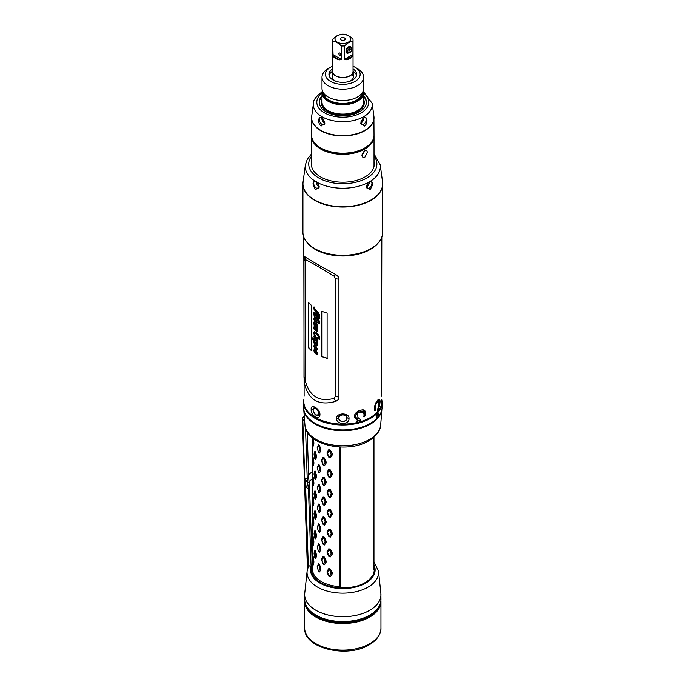 <?xml version="1.0" encoding="UTF-8"?>
<svg xmlns="http://www.w3.org/2000/svg" width="685" height="685" viewBox="0 0 685 685"><rect width="100%" height="100%" fill="white"/><g stroke="black" fill="none" stroke-linecap="round" stroke-linejoin="round"><path stroke-width="1.03" d="M347.081 417.208L346.952 417.644L347.081 417.208M307.094 242.524A39.011 22.519 180 0 0 370.397 249.391A39.011 22.519 0 0 0 378.522 242.524M379.25 408.346A39.011 22.519 180 0 1 377.349 410.777L378.351 406.522L378.677 407.164C380.098 402.189 379.884 400.066 378.051 400.793C375.483 403.739 374.712 406.65 375.731 409.527L375.175 410.7C373.856 407.036 374.849 403.345 378.163 399.612C380.398 398.627 380.663 401.324 378.951 407.712L379.045 408.32A38.84 22.425 180 0 1 377.444 410.383M381.502 396.221L381.819 237.053M378.951 407.712L379.045 408.32M378.197 406.607L378.522 407.207M379.07 400.468L375.971 403.474L374.96 410.478M378.899 399.141L378.745 407.712M338.544 417.208L338.673 417.644M358.144 419.023L358.889 417.764L360.952 420.248A39.011 22.519 180 0 1 356.731 421.343L357.493 420.102C352.972 417.319 353.58 414.117 359.308 410.495C365.096 408.971 366.852 411.077 364.591 416.814L363.735 416.454C369.532 405.315 348.742 414.69 358.144 419.023L356.311 417.97L358.144 419.04M303.798 237.053L304.123 396.221M311.187 409.407C310.468 403.114 319.964 408.688 319.964 414.476C319.921 421.207 310.442 415.632 311.187 409.407L313.088 409.681M336.609 418.449C336.095 412.447 349.564 412.55 349.016 418.449C349.487 425.077 336.087 424.983 336.609 418.449L338.476 417.816C338.724 420.059 340.171 421.335 342.808 421.643C345.454 421.326 346.901 420.051 347.141 417.816L347.141 417.816C346.893 415.769 345.454 414.682 342.808 414.571C340.162 414.69 338.715 415.769 338.476 417.807L338.476 417.807M304.474 383.463L303.994 376.955L303.994 259.153L304.474 256.507C308.413 259.281 318.79 265.266 335.582 274.462L335.684 274.514C338.048 276.072 339.126 277.673 338.921 279.317L338.921 397.12C339.092 398.875 338.013 400.297 335.684 401.384L335.59 401.419C318.79 406.068 308.421 400.074 304.474 383.463L305.578 381.819L305.578 259.743L304.474 256.507M305.578 259.743C310.005 261.756 319.544 267.261 334.203 276.269L335.316 278.564L335.316 396.367L334.203 398.336L335.59 401.419M334.203 398.336C319.544 402.241 310.005 396.735 305.578 381.819M304.868 382.872L304.457 383.36M304.791 257.432L304.457 256.49M334.203 276.269L335.582 274.462M335.085 275.113L335.684 274.514M335.076 400.28L335.684 401.384M321.753 356.62L327.113 358.418L327.113 313.122L321.753 311.315L321.753 356.62L327.344 358.238M308.233 347.518L308.233 302.222L311.401 305.347L311.401 350.651L308.233 347.518L308.507 302.539M317.035 317.412L317.035 316.538L317.566 316.984L318.885 319.904L318.885 320.443L317.566 319.39L317.566 320.383L317.035 318.945L314.535 317.241L315.939 319.621L318.799 322.018L318.799 321.051L319.364 321.488L319.364 323.954L314.535 320.246L316.984 323.817L317.54 326.591L317.54 328.064L315.331 326.12L314.509 325.717L314.98 326.642C315.545 327.867 315.383 328.038 314.509 327.156L314.672 328.629L316.427 328.183L317.54 330.033L317.438 331.48L316.256 331.112L316.307 330.461L317.104 330.478L316.727 329.733L315.819 330.179L314.141 329.245L313.739 327.413L314.329 326.394L313.739 322.173L314.698 321.505L313.739 318.893L314.509 318.439L313.739 312.831L314.004 312.009L316.085 313.507L316.085 312.12L314.072 309.406L313.807 307.017L315.982 310.459C318.508 312.6 319.715 314.535 319.612 316.273L319.612 318.79L319.073 318.379L319.338 317.326L314.62 313.679L315.254 313.841L314.398 313.841L316.008 316.521L317.035 317.412L317.301 316.761M314.398 313.841L319.073 317.472L319.073 318.379M319.587 323.765L314.535 320.246M314.98 326.642C315.545 327.867 315.383 328.038 314.509 327.156L314.167 327.533M314.672 328.629L316.427 328.183M317.438 331.48L316.675 331.574L316.564 330.341M316.521 330.966L316.307 330.461M316.958 330.821L316.975 329.571L315.622 330.375M314.132 326.437L314.603 326.274L314.004 324.399L314.561 323.877L314.004 322.044L314.989 321.402L314.004 318.765L314.8 318.345L314.004 315.785L314.706 315.228L314.15 311.983M314.004 324.399L314.561 323.877M314.004 322.044L314.989 321.402M314.004 318.765L314.8 318.345M314.004 315.785L314.706 315.228M314.398 307.411L314.124 307.908M317.386 337.988L317.386 337.448L318.987 337.628L316.881 334.742C315.374 333.389 314.543 333.047 314.398 333.715L317.617 340.034C317.557 341.096 316.855 341.104 315.502 340.068L317.078 342.252L317.078 341.661L317.54 342.046L317.309 345.737L315.408 344.992L317.617 349.633L316.556 350.189L315.965 349.204L316.932 349.752L316.932 348.93L314.98 347.021L314.372 347.115L317.617 353.511L317.292 354.342L316.136 354.171L314.329 352.158L313.739 350.095L314.929 349.316L313.739 346.045L315.408 345.788C314.055 343.767 313.619 342.132 314.098 340.882L312.557 339.238L312.557 337.851L315.451 340.805L313.739 336.361L314.766 335.65C313.636 333.655 313.439 332.371 314.192 331.797L315.691 332.088L318.696 335.111C319.835 336.969 320.015 338.15 319.227 338.655L319.475 339.64L317.386 337.988L317.652 337.585M318.953 337.816L317.129 334.58C315.776 333.287 314.937 332.944 314.62 333.552M317.617 340.034L317.343 340.762M317.617 349.633L316.556 350.189L316.23 349.076L316.984 349.127M316.23 349.076L316.753 349.256M317.164 349.633L317.189 348.776L316.932 349.752L317.189 348.776L315.228 346.858L314.372 347.115M314.09 349.187L315.22 349.222L314.201 345.257M314.004 345.916L314.055 345.3M314.072 340.89L312.822 338.142M315.451 340.805L313.739 336.361L315.057 335.556C313.918 333.604 313.721 332.311 314.449 331.677M322.027 311.427L322.027 356.457M311.632 350.463L308.507 347.363M316.085 312.12L314.338 309.269L314.064 306.906M316.35 311.966L316.085 313.507M316.042 330.007L316.975 329.571L316.042 330.007L314.406 329.091L314.004 327.284L314.603 326.274M317.66 331.309L316.924 331.412M315.194 328.466L315.785 328.012M314.509 327.156L314.766 326.993C315.605 327.875 315.759 327.721 315.22 326.522M317.763 327.875L314.775 325.435M319.073 321.265L318.799 322.018M317.035 318.945L314.757 317.087M317.301 318.79L317.789 320.195M319.107 320.255L317.566 319.39M319.835 318.602L319.338 318.234M319.073 315.973L316.83 312.394L316.607 313.961L319.073 315.973L316.607 312.574M316.419 325.306L317.378 325.341L316.41 323.774L314.458 322.695M316.941 325.795L317.378 325.341L315.657 323.08M315.408 323.243L314.475 322.584M314.235 322.849L316.179 325.426L317.104 325.469L316.179 325.426M314.004 336.232L314.201 335.539M315.408 345.788L315.708 345.711C314.209 343.442 313.764 341.789 314.389 340.753M317.395 354.239L316.376 354.008L314.586 352.004L314.235 349.144M317.84 349.478L316.804 350.026M317.54 345.565L315.408 344.992M317.763 343.836L317.258 343.793M317.446 340.659L315.502 340.068M319.698 339.452L317.652 337.833M316.282 344.29L317.104 344.298L316.453 343.099L314.209 341.661L316.282 344.29L317.378 344.161L316.53 344.17L317.378 344.161L316.701 342.937L314.441 341.507M316.307 339.632L317.078 339.64L316.059 338.099L314.209 336.96L316.307 339.632L317.352 339.512L316.547 339.512L317.352 339.512L316.307 337.936L314.441 336.806M316.359 353.306L317.129 353.28L316.102 351.748L314.235 350.626L316.359 353.306L317.403 353.152L316.598 353.195L317.403 353.152L316.359 351.585L314.458 350.463M364.557 412.653L357.647 412.447L357.972 418.98M363.735 416.454L363.735 416.454C364.728 413.183 364.822 411.591 364.043 411.676L364.42 412.301M364.591 416.814L363.735 416.326M357.51 420.008L354.445 415.53M362.964 409.818L364.48 416.643M358.82 417.79L360.747 420.128A38.84 22.425 180 0 1 356.868 421.147M314.578 413.851L315.999 415.23L318.397 415.315M313.456 408.585L314.013 407.84L315.999 408.157L319.424 413.26L318.345 415.35M318.542 492.121L317.309 487.343L318.568 485.143L319.912 489.878L318.551 492.13M339.606 447.005L339.606 586.625A30.345 17.519 180 0 1 312.471 569.209L312.471 562.325M330.316 450.113L332.208 453.735L332.225 455.028L330.418 457.785L328.894 457.374L327.105 453.624L327.096 452.331L328.791 449.694L330.316 450.113L329.391 450.524L331.3 454.823L329.494 457.546L327.516 453.778L329.391 450.524M318.551 452.494L317.309 448.341L318.414 444.574L319.458 445.336L320.82 449.386L320.828 450.687L319.535 453.033L318.482 452.28M313.328 438.289L313.884 443.897L313.353 446.003L312.643 445.224L312.266 440.232L312.651 438.254L312.994 445.062M326.086 461.844L326.094 463.137L324.51 465.672L323.183 465.081L321.667 461.116L321.659 459.815L323.097 457.392L324.416 457.991L326.086 461.844L325.152 462.178L323.448 465.261L321.873 460.662L323.423 458.239L325.152 462.178M314.235 453.299L314.98 451.055L316.675 456.133L315.751 459.626L314.894 458.993M332.208 473.549L332.225 474.842L330.418 477.608L328.894 477.197L327.105 473.446L327.096 472.153L328.791 469.516L330.316 469.927L332.208 473.549L331.292 474.003L329.357 477.325L327.507 472.958L329.322 470.312L331.292 474.003M318.551 472.316L317.309 468.155L318.414 464.396L319.458 465.149L320.82 469.208L320.828 470.501L319.535 472.847L318.482 472.093M312.976 457.169L312.617 457.991L312.994 457.092L313.328 458.111L313.884 463.719L313.353 465.826L312.643 465.046L312.617 457.991L312.994 464.875M326.086 481.666L326.094 482.959L324.51 485.494L323.183 484.894L321.667 480.93L321.659 479.637L323.097 477.205L324.416 477.805L326.086 481.666L325.152 481.992L323.448 485.083L321.873 480.485L323.423 478.062L325.152 481.992M314.235 473.121L314.98 470.869L316.675 475.947L315.751 479.449L314.894 478.815M332.208 493.371L332.225 494.664L330.418 497.421L328.894 497.01L327.105 493.269L327.096 491.967L328.791 489.338L330.316 489.749L332.208 493.371L331.292 493.825L329.357 497.147L327.507 492.78L329.322 490.135L331.292 493.825M317.309 487.977L318.414 484.218L319.458 484.971L320.82 489.022L320.828 490.323L319.535 492.669L318.482 491.916M312.976 476.983L312.617 477.813L312.994 476.906L313.328 477.933L313.884 483.541L313.353 485.639L312.643 484.86L312.617 477.813L312.994 484.697M326.086 501.48L326.094 502.781L324.51 505.316L323.183 504.717L321.667 500.752L321.659 499.451L323.097 497.027L324.416 497.627L326.086 501.48L325.152 501.814L323.448 504.896L321.873 500.307L323.423 497.884L325.152 501.814M314.235 492.935L314.98 490.691L316.675 495.769L315.751 499.271L314.894 498.637M332.208 513.193L332.225 514.486L330.418 517.244L328.894 516.832L327.105 513.082L327.096 511.789L328.791 509.152L330.316 509.571L332.208 513.193L331.292 513.647L329.357 516.969L327.507 512.603L329.322 509.957L331.292 513.647M319.535 512.491L318.542 511.935L317.309 507.799L318.414 504.032L319.458 504.794L320.82 508.844L320.828 510.145L319.535 512.491L318.482 511.738M312.976 496.805L312.617 497.627L312.994 496.728L313.328 497.747L313.884 503.355L313.353 505.462L312.643 504.682L312.617 497.627L312.994 504.52M326.086 521.302L326.094 522.595L324.51 525.13L323.183 524.539L321.667 520.574L321.659 519.273L323.097 516.85L324.416 517.449L326.086 521.302L325.152 521.636L323.448 524.719L321.873 520.12L323.423 517.697L325.152 521.636M314.235 512.757L314.98 510.505L316.675 515.591L315.751 519.084L314.894 518.451M332.208 533.007L332.225 534.3L330.418 537.066L328.894 536.655L327.105 532.904L327.096 531.611L328.791 528.974L330.316 529.385L332.208 533.007L331.292 533.461L329.357 536.783L327.507 532.416L329.322 529.77L331.292 533.461M319.535 532.305L318.542 531.757L317.309 527.613L318.414 523.854L319.458 524.607L320.82 528.666L320.828 529.959L319.535 532.305L318.482 531.551M312.976 516.627L312.617 517.449L312.994 516.55L313.328 517.569L313.884 523.177L313.353 525.275L312.643 524.496L312.617 517.449L312.994 524.333M326.086 541.124L326.094 542.417L324.51 544.952L323.183 544.352L321.667 540.388L321.659 539.095L323.097 536.663L324.416 537.263L326.086 541.124L325.152 541.45L323.448 544.532L321.873 539.943L323.423 537.519L325.152 541.45M314.235 532.57L314.98 530.327L316.675 535.405L315.751 538.907L314.894 538.273M332.208 552.829L332.225 554.122L330.418 556.879L328.894 556.468L327.105 552.726L327.096 551.425L328.791 548.796L330.316 549.207L332.208 552.829L331.292 553.283L329.357 556.605L327.507 552.238L329.322 549.593L331.292 553.283M319.535 552.127L318.542 551.579L317.309 547.435L318.414 543.676L319.458 544.429L320.82 548.479L320.828 549.781L319.535 552.127L318.482 551.374M312.976 536.441L312.617 537.271L312.994 536.364L313.328 537.391L313.884 542.991L313.353 545.097L312.643 544.318L312.617 537.271L312.994 544.155M326.086 560.938L326.094 562.239L324.51 564.774L323.183 564.175L321.667 560.21L321.659 558.909L323.097 556.485L324.416 557.085L326.086 560.938L325.152 561.272L323.448 564.354L321.873 559.765L323.423 557.342L325.152 561.272M314.235 552.393L314.98 550.149L316.675 555.227L315.751 558.729L314.894 558.095M332.208 572.643L332.225 573.944L330.418 576.702L328.894 576.29L327.105 572.54L327.096 571.247L328.791 568.61L330.316 569.029L332.208 572.643L331.292 573.097L329.357 576.428L327.507 572.052L329.322 569.415L331.292 573.097M319.535 571.949L318.542 571.393L317.309 567.257L318.414 563.49L319.458 564.252L320.82 568.302L320.828 569.603L319.535 571.949L318.482 571.187M312.976 556.263L312.617 557.085L312.994 556.186L313.328 557.205L313.884 562.813L313.353 564.919L312.643 564.14L312.617 557.085L312.994 563.978M340.565 447.048L340.565 587.944M339.606 586.625L340.565 587.893A31.21 18.015 180 0 1 311.598 569.92A31.21 18.015 180 0 1 312.471 565.699M328.791 449.694L329.254 450.49M332.208 453.735L331.292 454.189M332.225 455.028L331.3 454.823M330.418 457.785L329.494 457.546M328.894 457.374L329.357 457.512M327.096 452.331L327.507 453.145M320.82 449.386L319.904 449.6L318.542 452.477M319.458 445.336L318.568 445.507L319.904 449.6M320.828 450.687L319.912 450.233M319.535 453.033L318.636 452.545M317.309 448.341L318.568 445.507M318.414 444.574L318.474 445.438M313.876 442.596L313.156 442.596M313.884 443.897L313.156 443.229M312.668 438.049L312.994 437.27M324.416 457.991L323.483 458.282M326.094 463.137L325.152 462.812M324.51 465.672L323.568 465.312M321.659 459.815L321.873 460.662M323.097 457.392L323.363 458.231M316.675 456.133L315.845 456.227L314.877 458.959L314.055 454.677L314.826 451.912L315.845 456.227M315.699 451.92L314.894 451.989M316.684 457.434L315.845 456.869M315.751 459.626L314.877 458.959M314.261 453.187L314.055 454.677M314.98 451.055L314.86 451.937M330.316 469.927L329.391 470.347M332.225 474.842L331.3 474.637M330.418 477.608L329.494 477.368M328.894 477.197L329.357 477.325M327.096 472.153L327.507 472.958M328.791 469.516L329.254 470.312M320.82 469.208L319.904 469.413L318.542 472.299M319.458 465.149L318.568 465.329L319.904 469.413M320.828 470.501L319.912 470.056M319.535 472.847L318.636 472.367M317.309 468.155L318.568 465.329M318.414 464.396L318.474 465.261M313.876 462.418L313.156 462.409M313.328 458.111L312.651 458.077M313.884 463.719L313.156 463.051M324.416 477.805L323.483 478.104M326.094 482.959L325.152 482.634M324.51 485.494L323.568 485.134M321.659 479.637L321.873 480.485M323.097 477.205L323.363 478.053M316.675 475.947L315.845 476.049L314.877 478.772L314.055 474.499L314.826 471.725L315.845 476.049M315.699 471.742L314.894 471.802M316.684 477.248L315.845 476.683M315.751 479.449L314.877 478.772M314.261 473.01L314.055 474.499M314.98 470.869L314.826 471.725M330.316 489.749L329.391 490.169M332.225 494.664L331.3 494.459M330.418 497.421L329.494 497.182M328.894 497.01L329.357 497.147M327.096 491.967L327.507 492.78M328.791 489.338L329.254 490.126M320.82 489.022L319.904 489.236M319.458 484.971L318.568 485.143M320.828 490.323L319.912 489.878M319.535 492.669L318.636 492.19M318.414 484.218L318.474 485.083M313.876 482.24L313.156 482.231M313.328 477.933L312.651 477.899M313.884 483.541L313.156 482.874M324.416 497.627L323.483 497.926M326.094 502.781L325.152 502.447M324.51 505.316L323.568 504.948M321.659 499.451L321.873 500.307M323.097 497.027L323.363 497.867M316.675 495.769L315.845 495.863L314.877 498.594L314.055 494.322L314.826 491.547L315.845 495.863M315.699 491.565L314.894 491.624M316.684 497.07L315.845 496.505M315.751 499.271L314.877 498.594M314.261 492.832L314.055 494.322M314.98 490.691L314.826 491.547M330.316 509.571L329.391 509.983M332.225 514.486L331.3 514.281M330.418 517.244L329.494 517.004M328.894 516.832L329.357 516.969M327.096 511.789L327.507 512.603M328.791 509.152L329.254 509.948M320.82 508.844L319.904 509.058L318.636 512.003M319.458 504.794L318.568 504.965L319.904 509.058M320.828 510.145L319.912 509.691M317.309 507.799L318.568 504.965M318.414 504.032L318.474 504.896M313.876 502.054L313.156 502.054M313.328 497.747L312.651 497.712M313.884 503.355L313.156 502.687M324.416 517.449L323.483 517.74M326.094 522.595L325.152 522.27M324.51 525.13L323.568 524.77M321.659 519.273L321.873 520.12M323.097 516.85L323.363 517.689M316.675 515.591L315.845 515.685L314.877 518.417L314.055 514.135L314.826 511.37L315.845 515.685M315.699 511.378L314.894 511.447M316.684 516.884L315.845 516.319M315.751 519.084L314.877 518.417M314.261 512.645L314.055 514.135M314.98 510.505L314.826 511.37M330.316 529.385L329.391 529.805M332.225 534.3L331.3 534.094M330.418 537.066L329.494 536.826M328.894 536.655L329.357 536.783M327.096 531.611L327.507 532.416M328.791 528.974L329.254 529.77M320.82 528.666L319.904 528.871L318.636 531.825M319.458 524.607L318.568 524.787L319.904 528.871M320.828 529.959L319.912 529.514M317.309 527.613L318.568 524.787M318.414 523.854L318.474 524.719M313.876 521.876L313.156 521.867M313.328 517.569L312.651 517.535M313.884 523.177L313.156 522.509M324.416 537.263L323.483 537.562M326.094 542.417L325.152 542.092M324.51 544.952L323.568 544.592M321.659 539.095L321.873 539.943M323.097 536.663L323.363 537.511M316.675 535.405L315.845 535.507L314.877 538.23L314.055 533.957L314.826 531.183L315.845 535.507M315.699 531.2L314.894 531.26M316.684 536.706L315.845 536.141M315.751 538.907L314.877 538.23M314.261 532.468L314.055 533.957M314.98 530.327L314.826 531.183M330.316 549.207L329.391 549.627M332.225 554.122L331.3 553.917M330.418 556.879L329.494 556.64M328.894 556.468L329.357 556.605M327.096 551.425L327.507 552.238M328.791 548.796L329.254 549.584M320.82 548.479L319.904 548.694L318.636 551.639M319.458 544.429L318.568 544.601L319.904 548.694M320.828 549.781L319.912 549.327M317.309 547.435L318.568 544.601M318.414 543.676L318.474 544.541M313.876 541.698L313.156 541.689M313.328 537.391L312.651 537.348M313.884 542.991L313.156 542.323M324.416 557.085L323.483 557.376M326.094 562.239L325.152 561.905M324.51 564.774L323.568 564.406M321.659 558.909L321.873 559.765M323.097 556.485L323.363 557.325M316.675 555.227L315.845 555.321L314.877 558.052L314.055 553.78L314.826 551.005L315.845 555.321M315.699 551.023L314.894 551.082M316.684 556.528L315.845 555.963M315.751 558.729L314.877 558.052M314.261 552.29L314.055 553.78M314.98 550.149L314.826 551.005M330.316 569.029L329.391 569.44M332.225 573.944L331.3 573.739M330.418 576.702L329.494 576.462M328.894 576.29L329.357 576.428M327.096 571.247L327.507 572.052M328.791 568.61L329.254 569.406M320.82 568.302L319.904 568.516L318.636 571.461M319.458 564.252L318.568 564.423L319.904 568.516M320.828 569.603L319.912 569.149M317.309 567.257L318.568 564.423M318.414 563.49L318.474 564.354M313.876 561.512L313.156 561.512M313.328 557.205L312.651 557.17M313.884 562.813L313.156 562.145M307.454 569.303L304.602 484.911A3.468 1.918 -1.9 0 0 304.602 484.911A3.468 1.918 -1.9 0 0 304.602 484.92A3.468 1.918 -1.9 0 0 305.613 486.213L309.44 484.989L308.729 478.567L307.154 431.807M308.336 566.743L305.613 486.213L308.49 489.501L307.608 482.668L304.774 478.387L302.787 419.537L303.489 420.188L304.542 419.819M304.585 476.965L304.859 478.755M304.243 415.889L302.316 418.612L304.602 484.92M304.397 417.884L302.59 417.816L302.787 419.537L304.5 419.211M304.714 422.003L303.489 420.188M309.029 481.889L307.608 482.668L307.24 479.089L305.51 428.031M304.183 418.158L304.208 418.946M312.403 479.003A38.146 21.132 -1.9 0 0 308.995 481.692M312.42 565.81A3.468 2.004 60 0 1 312.283 564.902L309.44 484.989M309.714 488.79L308.49 489.501L311.058 565.613L312.283 564.902M311.101 566.058A3.468 2.004 60 0 1 311.058 565.613M304.774 478.387L307.24 479.089L308.729 478.567M312.471 471.58L308.601 474.619M313.036 613.4A35.543 20.524 0 0 0 367.939 616.706A35.543 20.524 0 0 0 372.589 613.4M367.939 616.277L369.712 615.258L367.939 616.277A35.543 20.524 180 0 1 317.677 616.277L315.913 615.258A38.043 21.963 0 0 0 369.712 615.258L369.712 615.258A38.043 21.963 0 0 0 379.233 606.071M308.01 567.737L309.132 565.896L312.103 566.701M368.539 616.92A35.543 20.524 0 0 0 375.072 611.371M306.7 606.679A37.273 21.518 0 0 0 316.453 616.56A37.273 21.518 0 0 0 369.172 616.56L369.172 616.56A37.273 21.518 0 0 0 378.925 606.679M310.553 611.371A35.543 20.524 0 0 0 317.078 616.92M304.842 601.67A37.966 21.92 0 0 0 328.543 621.663A37.966 21.92 0 0 0 369.66 616.842A37.966 21.92 0 0 0 380.774 601.67M304.705 600.514A38.146 22.023 0 0 0 304.671 601.49A38.146 22.023 0 0 0 328.218 621.834A38.146 22.023 0 0 0 369.78 617.057A38.146 22.023 0 0 0 380.954 601.49A38.146 22.023 0 0 0 380.92 600.514M303.798 401.145A39.054 22.545 0 0 0 337.748 424.563A39.054 22.545 0 0 0 380.98 406.976A39.054 22.545 0 0 0 381.819 401.145M303.849 399.715A39.225 22.648 0 0 0 303.583 402.352A39.225 22.648 0 0 0 338.638 424.871A39.225 22.648 0 0 0 381.151 407.138A39.225 22.648 0 0 0 382.042 402.352A39.225 22.648 0 0 0 381.768 399.715M303.583 402.352L303.583 407.292A39.225 22.648 0 0 0 314.835 423.167A39.225 22.648 0 0 0 370.791 423.167A39.225 22.648 0 0 0 381.151 412.079A39.225 22.648 0 0 0 382.042 407.292L382.042 402.352M370.739 423.193A39.054 22.545 0 0 1 370.662 423.236A39.054 22.545 0 0 1 334.554 429.469A39.054 22.545 180 0 1 314.954 423.236A39.054 22.545 180 0 1 314.894 423.202M377.632 413.132L376.57 416.446L378.051 415.333L377.7 413.055L378.728 414.04A1.216 0.882 -138.2 0 1 378.745 414.228L378.531 416.009M377.512 417.285L376.596 417.953L376.596 416.634A1.216 0.882 -138.2 0 0 376.57 416.446M378.694 415.726L377.992 417.122L376.596 417.953L378.154 416.848L378.154 415.521A1.721 1.25 -138.2 0 0 378.129 415.256L377.7 413.055M370.482 424.092A39.131 22.596 0 0 0 381.896 409.202L380.689 424.88A37.915 21.886 0 0 1 369.617 439.385A37.915 21.886 0 0 1 329.083 444.308A37.915 21.886 0 0 1 304.936 424.88L303.72 409.202A39.131 22.596 0 0 0 328.714 429.187A39.131 22.596 0 0 0 370.482 424.092M312.66 139.817A30.859 17.819 0 0 0 334.126 153.115A30.859 17.819 0 0 0 364.634 148.619A30.859 17.819 0 0 0 372.965 139.817M311.615 135.733A31.21 18.015 0 0 0 311.598 136.298A31.21 18.015 0 0 0 330.864 152.943A31.21 18.015 0 0 0 364.882 149.039A31.21 18.015 0 0 0 374.019 136.298A31.21 18.015 0 0 0 374.001 135.733M364.882 157.182L362.844 157.327L361.945 155.486L364.882 150.811L366.74 150.572L367.46 152.301L364.882 157.182M319.852 105.284A23.41 13.512 180 0 1 319.407 102.656A23.41 13.512 180 0 1 322.001 96.465M365.773 105.284A23.41 13.512 0 0 0 366.218 102.656A23.41 13.512 0 0 0 363.615 96.465M353.04 68.937A13.871 8.006 0 0 1 356.679 74.348A13.871 8.006 0 0 1 352.621 80.008A13.871 8.006 180 0 1 337.5 81.746A13.871 8.006 180 0 1 328.937 74.348A13.871 8.006 180 0 1 332.585 68.937M332.585 66.265A17.339 10.01 0 0 0 330.547 67.267A17.339 10.01 180 0 0 330.547 81.421A17.339 10.01 180 0 0 355.07 81.421A17.339 10.01 0 0 0 355.07 67.267A17.339 10.01 0 0 0 353.04 66.265M328.098 68.68L330.547 67.267L328.098 68.68A20.807 12.013 180 0 0 322.001 77.174L322.001 88.502A20.807 12.013 180 0 0 334.845 99.599A20.807 12.013 180 0 0 357.519 96.996A20.807 12.013 0 0 0 363.615 88.502L363.615 77.174A20.807 12.013 0 0 0 357.519 68.68L355.07 67.267M322.001 77.174A20.807 12.013 180 0 0 334.845 88.271A20.807 12.013 180 0 0 357.519 85.668A20.807 12.013 0 0 0 363.615 77.174M322.335 90.626A20.807 12.013 180 0 0 322.001 92.749A20.807 12.013 180 0 0 334.845 103.846A20.807 12.013 180 0 0 357.519 101.243A20.807 12.013 0 0 0 363.615 92.749A20.807 12.013 0 0 0 363.29 90.626M353.04 70.418A10.403 6.002 180 0 1 353.212 71.514A10.403 6.002 180 0 1 350.163 75.761A10.403 6.002 180 0 1 338.827 77.062A10.403 6.002 180 0 1 332.405 71.514A10.403 6.002 180 0 1 332.585 70.418M332.585 40.09L332.585 71.514A10.232 5.908 180 0 0 338.895 76.968A10.232 5.908 180 0 0 350.044 75.692A10.232 5.908 0 0 0 353.04 71.514L353.04 40.09A10.232 5.908 0 0 0 352.921 39.182C350.069 36.296 347.218 34.652 344.375 34.25A10.232 5.908 0 0 0 341.25 34.25L336.977 35.783L332.704 39.182A10.232 5.908 0 0 0 332.585 40.09A10.232 5.908 0 0 0 332.704 40.989C335.556 41.391 338.399 43.035 341.25 45.921A10.232 5.908 0 0 0 344.375 45.921L348.648 42.521L352.921 40.989A10.232 5.908 0 0 0 353.04 40.09M352.921 54.44L352.535 56.076A10.232 5.908 0 0 1 350.044 58.422A10.232 5.908 0 0 1 345.985 59.86L344.375 59.372L352.921 54.44L352.921 40.989M332.704 40.989L333.081 56.076A10.232 5.908 0 0 0 339.64 59.86L341.25 59.372L341.25 45.921M344.375 59.372L344.375 45.921M339.743 55.177A1.301 0.753 -120 0 0 340.394 55.245A1.301 0.753 -120 0 0 340.599 54.201A1.301 0.753 -120 0 0 339.743 53.053A1.301 0.753 -120 0 0 339.092 52.993A1.301 0.753 -120 0 0 338.895 54.029A1.301 0.753 -120 0 0 339.743 55.177M351.525 50.005A1.824 1.053 120 0 0 350.24 49.26A1.824 1.053 120 0 0 348.956 51.486A1.824 1.053 120 0 0 350.24 52.231L350.24 52.231A1.824 1.053 120 0 0 351.525 50.005L351.525 49.294A2.689 1.55 120 0 0 350.968 48.061A2.689 1.55 120 0 0 349.624 48.198A2.689 1.55 120 0 0 347.869 50.57A2.689 1.55 120 0 0 348.28 52.719A3.382 1.952 -60 0 1 346.893 52.719L346.713 52.617A3.382 1.952 -60 0 1 346.011 51.204M346.893 52.719A3.382 1.952 -60 0 1 346.379 50.014A3.382 1.952 -60 0 1 348.588 47.034A3.382 1.952 -60 0 1 350.275 46.863L350.095 46.76A3.382 1.952 120 0 0 348.519 46.863M351.285 48.361A3.725 2.149 120 0 0 348.648 46.785A3.725 2.149 120 0 0 346.011 51.349A3.725 2.149 120 0 0 348.648 52.873A3.725 2.149 120 0 0 348.691 52.839M337.277 35.757A7.826 4.521 0 0 0 337.277 42.153A7.826 4.521 0 0 0 348.348 42.153A7.826 4.521 0 0 0 348.348 35.757A7.826 4.521 0 0 0 337.277 35.757M344.529 37.966A2.423 1.404 0 0 0 341.438 37.803A2.423 1.404 0 0 0 340.591 39.524A2.423 1.404 0 0 0 341.096 39.944A2.423 1.404 0 0 0 345.026 39.524A2.423 1.404 0 0 0 344.529 37.966M343.365 40.321A1.087 0.625 0 0 0 342.252 40.321M350.275 46.863A3.382 1.952 -60 0 1 350.951 48.053M350.968 48.061L349.932 47.462A2.689 1.55 120 0 0 348.588 47.599A2.689 1.55 -60 0 0 346.833 49.962A2.689 1.55 -60 0 0 347.244 52.12L348.28 52.719A2.689 1.55 120 0 0 349.624 52.591L350.24 52.231L349.624 52.591M353.203 71.308A13.871 8.006 180 0 1 356.542 75.478M332.413 71.308A13.871 8.006 0 0 0 329.083 75.478M353.212 75.256A10.66 6.156 180 0 1 352.784 78.784A10.66 6.156 180 0 1 350.352 80.967A10.66 6.156 0 0 1 349.787 81.267M332.405 75.256A10.66 6.156 0 0 0 332.833 78.784A10.66 6.156 0 0 0 335.838 81.267M352.544 74.913A10.403 6.002 180 0 1 352.655 78.972M333.081 74.913A10.403 6.002 0 0 0 332.961 78.972M302.975 182.972A39.876 23.025 0 0 0 302.933 184.025L302.933 232.283A39.876 23.025 0 0 0 314.612 248.561A39.876 23.025 0 0 0 371.005 248.561L371.005 248.561A39.876 23.025 0 0 0 382.684 232.283L382.684 184.025A39.876 23.025 0 0 0 382.65 182.972M370.054 189.651L366.406 186.877L368.265 182.493L370.397 181.268C373.402 181.868 373.282 184.667 370.054 189.651M317.352 182.493L319.21 186.877L315.562 189.651C312.351 184.565 312.232 181.765 315.22 181.268L317.352 182.493A37.538 21.672 180 0 0 368.265 182.493M314.8 248.664A39.353 22.725 0 0 0 314.98 248.775A39.353 22.725 0 0 0 370.636 248.775L370.636 248.775A39.353 22.725 0 0 0 370.653 248.766M311.598 161.72A31.467 18.17 180 0 0 311.341 164.049A31.467 18.17 180 0 0 330.769 180.831A31.467 18.17 180 0 0 365.062 176.893A31.467 18.17 0 0 0 374.275 164.049A31.467 18.17 0 0 0 374.019 161.72M319.21 186.688A3.904 2.252 -120 0 1 318.405 188.306A3.904 2.252 -120 0 1 316.453 188.11A3.904 2.252 60 0 1 313.901 184.676A3.904 2.252 60 0 1 314.501 181.551A3.904 2.252 60 0 1 316.376 181.696M369.249 181.696A3.904 2.252 120 0 1 371.116 181.551A3.904 2.252 120 0 1 371.715 184.676A3.904 2.252 120 0 1 369.172 188.11A3.904 2.252 -60 0 1 367.22 188.306A3.904 2.252 -60 0 1 366.415 186.688M364.634 148.054L364.634 148.054A30.859 17.819 180 0 1 320.991 148.054A30.859 17.819 180 0 1 320.863 147.977M311.641 117.058A31.21 18.015 0 0 0 311.598 117.914L311.718 116.193A31.185 18.007 0 0 0 329.759 133.952A31.185 18.007 0 0 0 364.865 130.33A31.185 18.007 0 0 0 373.899 116.193L374.019 135.168A31.21 18.015 0 0 1 364.882 147.909A31.21 18.015 180 0 1 320.743 147.909A31.21 18.015 180 0 1 311.598 135.168L311.598 117.914A31.21 18.015 0 0 0 330.864 134.56A31.21 18.015 0 0 0 364.882 130.655A31.21 18.015 0 0 0 374.019 117.914A31.21 18.015 0 0 0 373.984 117.058M363.735 117.914L360.772 123.18L364.471 126.049C368.384 123.437 367.323 115.268 363.735 117.914M321.882 117.914L324.853 123.18L321.145 126.049C317.172 123.309 318.379 115.243 321.882 117.914M363.632 117.983A3.904 2.252 -60 0 1 365.482 117.846A3.904 2.252 -60 0 1 366.081 120.971A3.904 2.252 -60 0 1 363.529 124.413A3.904 2.252 120 0 1 361.577 124.602A3.904 2.252 120 0 1 360.772 122.983M363.615 95.78A23.581 13.614 0 0 1 366.389 102.185A23.581 13.614 0 0 1 359.488 111.809A23.581 13.614 180 0 1 333.783 114.763A23.581 13.614 180 0 1 319.227 102.185A23.581 13.614 180 0 1 322.001 95.78M321.993 117.983A3.904 2.252 -120 0 0 320.143 117.846A3.904 2.252 -120 0 0 319.544 120.971A3.904 2.252 -120 0 0 322.096 124.413A3.904 2.252 60 0 0 324.039 124.602A3.904 2.252 60 0 0 324.844 122.983M303.806 401.341A39.011 22.519 0 0 0 303.798 401.598A39.011 22.519 0 0 0 327.884 422.405A39.011 22.519 0 0 0 370.397 417.525A39.011 22.519 0 0 0 381.819 401.598A39.011 22.519 0 0 0 381.819 401.341M315.348 417.593A38.66 22.322 0 0 0 370.148 417.662M305.296 379.036L303.994 376.955M305.296 261.233L303.994 259.153M335.316 278.564L338.921 279.317M335.316 396.367L338.921 397.12M319.964 414.476L319.424 413.26M349.016 418.449L347.141 417.816M316.042 415.041A4.136 2.389 -120 0 0 318.097 415.256A4.136 2.389 -120 0 0 318.748 411.95A4.136 2.389 -120 0 0 316.042 408.294A4.136 2.389 -120 0 0 313.97 408.097A4.136 2.389 -120 0 0 313.191 410.726M315.434 414.613A4.136 2.389 -120 0 0 315.922 414.973M315.922 408.525A3.939 2.269 -120 0 0 313.139 410.135A3.939 2.269 -120 0 0 315.922 414.956A3.939 2.269 -120 0 0 318.705 413.346A3.939 2.269 -120 0 0 315.922 408.525M342.808 414.699A4.136 3.374 180 0 0 338.673 418.115A4.136 3.374 180 0 0 342.808 421.446A4.136 3.374 180 0 0 346.944 418.115A4.136 3.374 180 0 0 342.808 414.699M342.808 414.956A3.939 3.211 180 0 0 338.878 418.167A3.939 3.211 180 0 0 342.808 421.378A3.939 3.211 180 0 0 346.747 418.167A3.939 3.211 180 0 0 342.808 414.956M305.613 486.213L304.816 478.995M307.111 571.221L304.739 593.313A38.146 22.023 180 0 0 327.13 614.753A38.146 22.023 180 0 0 369.78 610.249A38.146 22.023 180 0 0 380.877 593.313L378.505 571.221A35.766 20.653 180 0 1 368.102 587.105A35.766 20.653 180 0 1 328.106 591.326A35.766 20.653 180 0 1 307.111 571.221L308.233 566.966L309.243 565.801L311.915 566.632M312.12 566.641L311.153 566.195A32.315 18.658 0 0 0 343.913 588.561A32.315 18.658 0 0 0 373.959 564.954M311.906 566.632L311.906 566.632A31.424 18.144 180 0 0 342.02 588.055A31.424 18.144 180 0 0 373.959 567.531M313.781 576.53C322.078 591.523 363.547 591.523 371.844 576.53L371.844 576.53A31.116 17.964 180 0 1 340.565 587.987M380.937 594.015A38.146 22.023 180 0 1 380.954 594.7A38.146 22.023 180 0 1 369.78 610.275A38.146 22.023 180 0 1 328.218 615.053A38.146 22.023 180 0 1 304.671 594.7A38.146 22.023 180 0 1 304.688 594.015M304.739 593.313L304.671 599.529A38.146 22.023 0 0 0 328.218 619.874A38.146 22.023 0 0 0 369.78 615.104A38.146 22.023 0 0 0 380.954 599.529L380.877 593.313M306.392 606.071A38.043 21.963 0 0 0 315.913 615.258C308.584 610.917 304.834 605.668 304.671 599.529M380.954 628.102C381.202 632.058 379.01 638.891 369.283 644.782C347.509 658.465 303.592 648.644 304.671 628.102A38.146 22.023 0 0 0 328.218 648.447A38.146 22.023 0 0 0 369.78 643.669A38.146 22.023 0 0 0 380.954 628.102L380.954 601.49M376.596 416.634L378.077 415.598A1.721 1.25 -138.2 0 0 378.051 415.333L378.728 414.04M378.077 416.925L378.745 414.228M378.745 415.547L378.154 416.848M363.718 151.727A3.904 2.252 -60 0 1 362.125 154.339M362.296 92.715A19.505 11.26 180 0 1 356.602 100.147A19.505 11.26 180 0 1 335.778 102.681A19.505 11.26 180 0 1 323.329 92.715M362.913 91.602A20.199 11.662 180 0 1 357.091 100.995A20.199 11.662 180 0 1 334.169 103.289A20.199 11.662 180 0 1 322.712 91.602M363.615 92.749L363.615 102.091A20.807 12.013 180 0 1 357.519 110.585A20.807 12.013 180 0 1 334.845 113.188A20.807 12.013 180 0 1 322.001 102.091L322.001 92.749M363.615 99.53A21.5 12.416 180 0 1 358.015 111.432A21.5 12.416 180 0 1 332.131 113.427A21.5 12.416 180 0 1 322.001 99.53M345.985 59.86L352.535 56.076M333.081 56.076L339.64 59.86M332.704 54.44L341.25 59.372M302.933 184.025A39.876 23.025 0 0 0 327.55 205.294A39.876 23.025 0 0 0 371.005 200.303A39.876 23.025 0 0 0 382.684 184.025L382.547 181.919A39.858 23.007 0 0 1 370.996 199.986A39.858 23.007 0 0 1 326.128 204.609A39.858 23.007 0 0 1 303.078 181.919L302.933 184.025M315.22 181.268A37.538 21.672 180 0 1 305.39 164.88L303.078 181.919M370.397 181.268A37.538 21.672 0 0 0 380.235 164.88L382.547 181.919M311.598 156.129A34.096 19.685 180 0 0 323.568 180.292A34.096 19.685 180 0 0 366.92 177.963A34.096 19.685 0 0 0 374.019 156.129M316.162 181.594A3.904 2.252 60 0 0 318.902 186.697A3.904 2.252 -120 0 0 319.193 186.851M318.953 185.224A3.031 1.755 60 0 1 317.438 182.587M366.424 186.851A3.904 2.252 -60 0 0 366.715 186.697A3.904 2.252 120 0 0 369.463 181.594M366.663 185.224A3.031 1.755 120 0 0 368.179 182.587M373.899 116.193L372.16 103.375A29.446 16.997 0 0 1 363.632 116.724A29.446 16.997 180 0 1 330.487 120.14A29.446 16.997 180 0 1 313.456 103.375L311.718 116.193M360.789 123.146A3.904 2.252 120 0 0 361.081 122.992A3.904 2.252 120 0 0 363.821 117.888M361.029 121.519A3.031 1.755 120 0 0 362.536 118.907M322.001 93.186A25.996 15.01 180 0 0 325.786 113.522A25.996 15.01 180 0 0 361.192 112.794A25.996 15.01 0 0 0 363.615 93.186M321.804 117.888A3.904 2.252 -120 0 0 324.544 122.992A3.904 2.252 -120 0 0 324.836 123.146M323.089 118.907A3.031 1.755 -120 0 0 324.587 121.519M303.798 401.102L303.798 401.598C302.085 421.112 347.98 432.004 370.32 417.679C377.812 413.243 381.648 407.875 381.819 401.598L381.819 401.102M377.358 410.76L378.351 406.539M378.677 407.181C380.817 399.586 378.231 400.014 378.916 400.374L379.036 400.442M375.157 410.657C373.548 410.623 374.489 404.27 376.878 401.119L379.002 399.115M358.889 417.79L358.152 419.04M357.519 420.076L356.765 421.318M363.538 409.938L362.93 409.827C358.555 410.315 355.772 412.096 354.565 415.17L354.565 417.636L354.342 416.274M312.471 437.886L312.471 438.965M312.471 443.409L312.471 458.787M312.471 463.223L312.471 478.601M312.471 483.045L312.471 498.423M312.471 502.867L312.471 518.245M312.471 522.681L312.471 538.059M312.471 542.503L312.471 557.881M373.959 437.201L373.959 569.475M317.215 447.579L317.258 448.058M314.252 453.239L314.038 454.087M317.215 467.401L317.258 467.881M314.252 473.061L314.038 473.909M317.215 487.215L317.258 487.694M314.252 492.883L314.038 493.731M317.215 507.037L317.258 507.517M314.252 512.697L314.038 513.544M317.215 526.859L317.258 527.339M314.252 532.519L314.038 533.367M317.215 546.673L317.258 547.152M314.252 552.341L314.038 553.18M317.215 566.495L317.258 566.974M318.987 414.759L315.956 415.05C312.976 411.771 312.309 409.45 313.97 408.097L314.646 407.695M346.961 416.822L346.944 418.115C346.696 420.145 345.317 421.266 342.808 421.481C340.299 421.266 338.921 420.145 338.673 418.115L338.655 416.822M378.505 571.221L373.959 561.717M369.712 615.258C377.033 610.917 380.783 605.668 380.954 599.529M304.671 628.102L304.671 601.49M304.936 424.88C305.698 445.344 347.766 453.915 368.907 440.797C378.445 435.001 380.646 428.408 380.689 424.88M311.598 136.298L311.598 166.378M374.019 136.298L374.019 166.378M319.407 102.656L319.407 103.829M366.218 102.656L366.218 103.829M332.405 71.514L332.405 77.037M353.212 71.514L353.212 77.037M374.019 153.851L380.235 164.88M311.598 153.851L307.351 159.117L305.39 164.88M372.16 103.375L363.547 91.764M322.695 91.396C316.033 96.388 312.951 100.378 313.456 103.375"/></g></svg>
